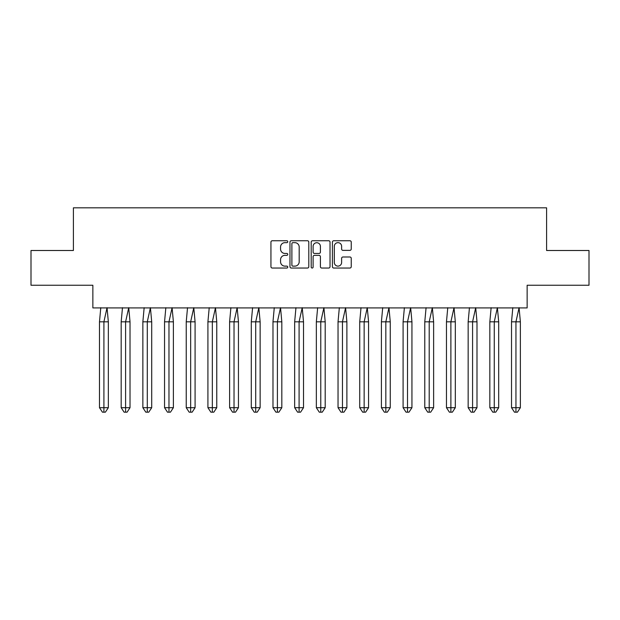 <?xml version="1.0" encoding="UTF-8"?>
<svg xmlns="http://www.w3.org/2000/svg" width="620" height="620" viewBox="0 0 620 620"><rect width="100%" height="100%" fill="white"/><g stroke="black" fill="none" stroke-linecap="round" stroke-linejoin="round"><path stroke-width="0.93" d="M287.757 241.707A0.953 0.953 0 0 0 286.804 240.746L272.304 240.746A1.364 1.364 0 0 0 270.94 242.118L270.94 266.678A1.364 1.364 0 0 0 272.304 268.042L286.804 268.042A0.953 0.953 0 0 0 287.757 267.088A0.953 0.953 0 0 0 286.804 266.127L284.929 266.127A4.363 4.363 0 0 1 280.558 261.764L280.558 259.718A4.363 4.363 0 0 1 284.929 255.347L286.804 255.347A0.953 0.953 0 0 0 287.757 254.394A0.953 0.953 0 0 0 286.804 253.44L284.929 253.44A4.363 4.363 0 0 1 280.558 249.07L280.558 247.024A4.363 4.363 0 0 1 284.929 242.66L286.804 242.66A0.953 0.953 0 0 0 287.757 241.707M31 250.503L31 285.254L92.861 285.254L92.861 307.915L527.139 307.915L527.139 285.254L589 285.254L589 250.503L546.6 250.503L546.6 207.824L73.4 207.824L73.4 250.503L31 250.503M349.882 250.371A1.364 1.364 0 0 0 351.246 249.008L351.246 242.118A1.364 1.364 0 0 0 349.882 240.746L333.777 240.746A1.364 1.364 0 0 0 332.413 242.118L332.413 266.678A1.364 1.364 0 0 0 333.777 268.042L349.882 268.042A1.364 1.364 0 0 0 351.246 266.678L351.246 258.354A1.364 1.364 0 0 0 349.882 256.99L342.984 256.99A1.364 1.364 0 0 0 341.62 258.354L341.62 262.477A3.65 3.65 0 0 1 337.97 266.127A3.65 3.65 0 0 1 334.32 262.477L334.32 246.31A3.65 3.65 0 0 1 337.97 242.66A3.65 3.65 0 0 1 341.62 246.31L341.62 249.008A1.364 1.364 0 0 0 342.984 250.371L349.882 250.371M308.806 242.118A1.364 1.364 0 0 0 307.442 240.746L291.338 240.746A1.364 1.364 0 0 0 289.974 242.118L289.974 266.678A1.364 1.364 0 0 0 291.338 268.042L307.442 268.042A1.364 1.364 0 0 0 308.806 266.678L308.806 242.118M312.558 240.746L328.662 240.746A1.364 1.364 0 0 1 330.026 242.118L330.026 266.678A1.364 1.364 0 0 1 328.662 268.042L321.772 268.042A1.364 1.364 0 0 1 320.408 266.678L320.408 256.711A1.364 1.364 0 0 0 319.037 255.347L314.472 255.347A1.364 1.364 0 0 0 313.108 256.711L313.108 267.088A0.953 0.953 0 0 1 312.147 268.042A0.953 0.953 0 0 1 311.194 267.088L311.194 242.118A1.364 1.364 0 0 1 312.558 240.746M292.841 242.66A0.953 0.953 0 0 0 291.888 243.613L291.888 265.174A0.953 0.953 0 0 0 292.841 266.127L294.818 266.127A4.363 4.363 0 0 0 299.189 261.764L299.189 247.024A4.363 4.363 0 0 0 294.818 242.66L292.841 242.66M320.408 246.38A3.65 3.65 0 0 0 316.758 242.73A3.65 3.65 0 0 0 313.108 246.38L313.108 252.077A1.364 1.364 0 0 0 314.472 253.44L319.037 253.44A1.364 1.364 0 0 0 320.408 252.077L320.408 246.38M102.145 321.819L99.487 321.819L99.487 407.704L103.912 407.704L103.912 321.819L99.487 321.819L100.781 307.706M103.912 412.176L105.384 412.176L108.337 407.704L103.912 407.704L103.912 412.176L102.44 412.176L99.487 407.704M108.337 407.704L108.337 321.819L103.912 321.819L107.043 307.706L108.337 321.819M123.83 321.819L121.179 321.819L121.179 407.704L125.597 407.704L125.597 321.819L121.179 321.819L122.473 307.706M125.597 412.176L127.077 412.176L130.022 407.704L125.597 407.704L125.597 412.176L124.124 412.176L121.179 407.704M130.022 407.704L130.022 321.819L125.597 321.819L128.727 307.706L130.022 321.819M145.514 321.819L142.864 321.819L142.864 407.704L147.281 407.704L147.281 321.819L142.864 321.819L144.158 307.706M147.281 412.176L148.761 412.176L151.706 407.704L147.281 407.704L147.281 412.176L145.808 412.176L142.864 407.704M151.706 407.704L151.706 321.819L147.281 321.819L150.412 307.706L151.706 321.819M167.199 321.819L164.548 321.819L164.548 407.704L168.973 407.704L168.973 321.819L164.548 321.819L165.842 307.706M168.973 412.176L170.446 412.176L173.391 407.704L168.973 407.704L168.973 412.176L167.493 412.176L164.548 407.704M173.391 407.704L173.391 321.819L168.973 321.819L172.097 307.706L173.391 321.819M188.891 321.819L186.233 321.819L186.233 407.704L190.658 407.704L190.658 321.819L186.233 321.819L187.527 307.706M190.658 412.176L192.13 412.176L195.083 407.704L190.658 407.704L190.658 412.176L189.185 412.176L186.233 407.704M195.083 407.704L195.083 321.819L190.658 321.819L193.781 307.706L195.083 321.819M210.575 321.819L207.917 321.819L207.917 407.704L212.342 407.704L212.342 321.819L207.917 321.819L209.219 307.706M212.342 412.176L213.815 412.176L216.767 407.704L212.342 407.704L212.342 412.176L210.87 412.176L207.917 407.704M216.767 407.704L216.767 321.819L212.342 321.819L215.473 307.706L216.767 321.819M232.26 321.819L229.609 321.819L229.609 407.704L234.027 407.704L234.027 321.819L229.609 321.819L230.904 307.706M234.027 412.176L235.507 412.176L238.452 407.704L234.027 407.704L234.027 412.176L232.554 412.176L229.609 407.704M238.452 407.704L238.452 321.819L234.027 321.819L237.158 307.706L238.452 321.819M253.944 321.819L251.294 321.819L251.294 407.704L255.719 407.704L255.719 321.819L251.294 321.819L252.588 307.706M255.719 412.176L257.192 412.176L260.137 407.704L255.719 407.704L255.719 412.176L254.239 412.176L251.294 407.704M260.137 407.704L260.137 321.819L255.719 321.819L258.842 307.706L260.137 321.819M275.629 321.819L272.978 321.819L272.978 407.704L277.404 407.704L277.404 321.819L272.978 321.819L274.272 307.706M277.404 412.176L278.876 412.176L281.821 407.704L277.404 407.704L277.404 412.176L275.923 412.176L272.978 407.704M281.821 407.704L281.821 321.819L277.404 321.819L280.527 307.706L281.821 321.819M297.321 321.819L294.663 321.819L294.663 407.704L299.088 407.704L299.088 321.819L294.663 321.819L295.957 307.706M299.088 412.176L300.56 412.176L303.513 407.704L299.088 407.704L299.088 412.176L297.615 412.176L294.663 407.704M303.513 407.704L303.513 321.819L299.088 321.819L302.219 307.706L303.513 321.819M319.006 321.819L316.347 321.819L316.347 407.704L320.772 407.704L320.772 321.819L316.347 321.819L317.649 307.706M320.772 412.176L322.245 412.176L325.198 407.704L320.772 407.704L320.772 412.176L319.3 412.176L316.347 407.704M325.198 407.704L325.198 321.819L320.772 321.819L323.904 307.706L325.198 321.819M340.69 321.819L338.04 321.819L338.04 407.704L342.457 407.704L342.457 321.819L338.04 321.819L339.334 307.706M342.457 412.176L343.937 412.176L346.882 407.704L342.457 407.704L342.457 412.176L340.985 412.176L338.04 407.704M346.882 407.704L346.882 321.819L342.457 321.819L345.588 307.706L346.882 321.819M362.375 321.819L359.724 321.819L359.724 407.704L364.149 407.704L364.149 321.819L359.724 321.819L361.018 307.706M364.149 412.176L365.622 412.176L368.567 407.704L364.149 407.704L364.149 412.176L362.669 412.176L359.724 407.704M368.567 407.704L368.567 321.819L364.149 321.819L367.272 307.706L368.567 321.819M384.059 321.819L381.409 321.819L381.409 407.704L385.834 407.704L385.834 321.819L381.409 321.819L382.703 307.706M385.834 412.176L387.306 412.176L390.259 407.704L385.834 407.704L385.834 412.176L384.361 412.176L381.409 407.704M390.259 407.704L390.259 321.819L385.834 321.819L388.957 307.706L390.259 321.819M405.751 321.819L403.093 321.819L403.093 407.704L407.518 407.704L407.518 321.819L403.093 321.819L404.387 307.706M407.518 412.176L408.991 412.176L411.943 407.704L407.518 407.704L407.518 412.176L406.046 412.176L403.093 407.704M411.943 407.704L411.943 321.819L407.518 321.819L410.649 307.706L411.943 321.819M427.436 321.819L424.778 321.819L424.778 407.704L429.203 407.704L429.203 321.819L424.778 321.819L426.079 307.706M429.203 412.176L430.675 412.176L433.628 407.704L429.203 407.704L429.203 412.176L427.73 412.176L424.778 407.704M433.628 407.704L433.628 321.819L429.203 321.819L432.334 307.706L433.628 321.819M449.12 321.819L446.47 321.819L446.47 407.704L450.887 407.704L450.887 321.819L446.47 321.819L447.764 307.706M450.887 412.176L452.368 412.176L455.312 407.704L450.887 407.704L450.887 412.176L449.415 412.176L446.47 407.704M455.312 407.704L455.312 321.819L450.887 321.819L454.018 307.706L455.312 321.819M470.805 321.819L468.154 321.819L468.154 407.704L472.579 407.704L472.579 321.819L468.154 321.819L469.449 307.706M472.579 412.176L474.052 412.176L476.997 407.704L472.579 407.704L472.579 412.176L471.099 412.176L468.154 407.704M476.997 407.704L476.997 321.819L472.579 321.819L475.703 307.706L476.997 321.819M492.489 321.819L489.839 321.819L489.839 407.704L494.264 407.704L494.264 321.819L489.839 321.819L491.133 307.706M494.264 412.176L495.736 412.176L498.689 407.704L494.264 407.704L494.264 412.176L492.792 412.176L489.839 407.704M498.689 407.704L498.689 321.819L494.264 321.819L497.387 307.706L498.689 321.819M514.182 321.819L511.523 321.819L511.523 407.704L515.948 407.704L515.948 321.819L511.523 321.819L512.817 307.706M515.948 412.176L517.421 412.176L520.374 407.704L515.948 407.704L515.948 412.176L514.476 412.176L511.523 407.704M520.374 407.704L520.374 321.819L515.948 321.819L519.079 307.706L520.374 321.819"/></g></svg>

